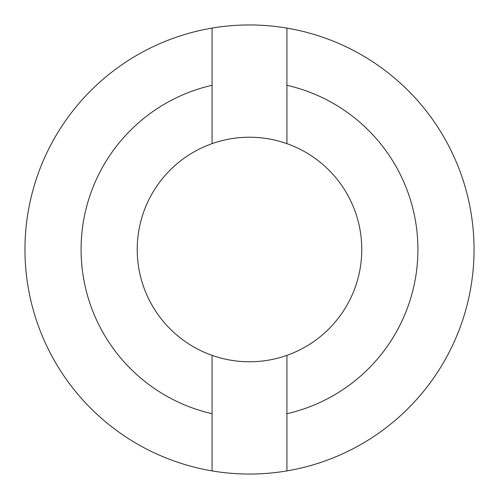 <?xml version="1.0" encoding="UTF-8"?>
<svg xmlns="http://www.w3.org/2000/svg" width="499" height="499" viewBox="0 0 499 499"><rect width="100%" height="100%" fill="white"/><g stroke="black" fill="none" stroke-linecap="round" stroke-linejoin="round"><path stroke-width="0.75" d="M212.075 470.906A224.55 224.55 0 0 0 474.05 249.5A224.55 224.55 0 0 0 212.075 28.094A224.55 224.55 0 0 0 212.075 470.906L212.075 355.357M286.925 28.094L286.925 143.643M249.5 137.225A112.275 112.275 0 0 0 137.225 249.5A112.275 112.275 0 0 0 249.5 361.775A112.275 112.275 0 0 0 361.775 249.5A112.275 112.275 0 0 0 249.5 137.225A112.275 112.275 0 0 0 137.225 249.5A112.275 112.275 0 0 0 249.5 361.775A112.275 112.275 0 0 0 361.775 249.5A112.275 112.275 0 0 0 249.5 137.225M286.925 355.357L286.925 413.702A168.412 168.412 0 0 0 286.925 85.298M212.075 143.643L212.075 85.298A168.412 168.412 0 0 0 212.075 413.702M212.075 85.298L212.075 28.094M286.925 413.702L286.925 470.906"/></g></svg>
